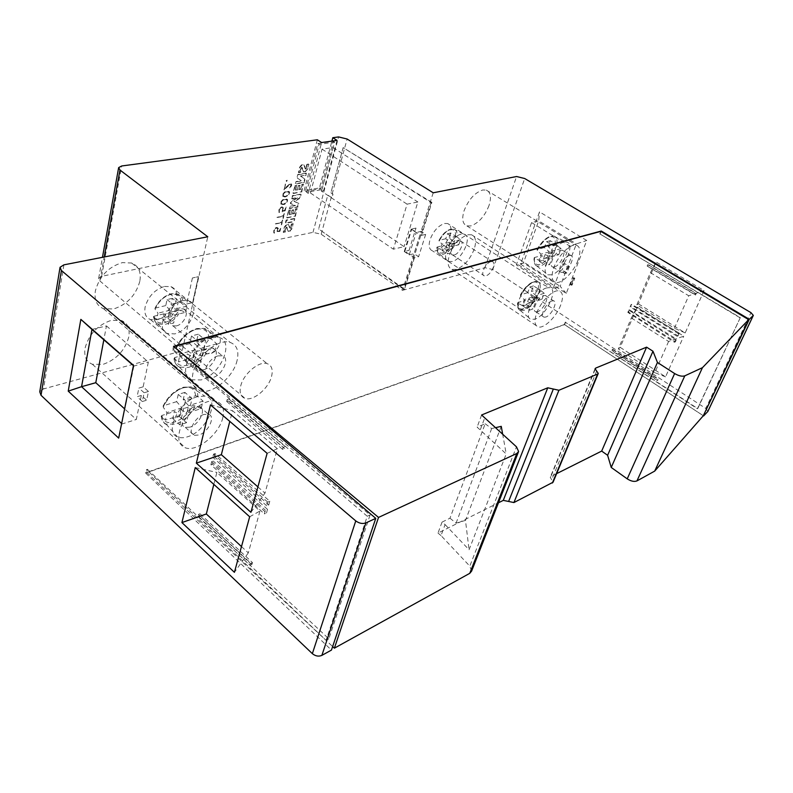 <?xml version="1.0" encoding="UTF-8"?>
<svg xmlns="http://www.w3.org/2000/svg" width="793" height="793" viewBox="0 0 793 793"><rect width="100%" height="100%" fill="white"/><g stroke="black" fill="none" stroke-linecap="round" stroke-linejoin="round"><path stroke-width="0.59" stroke-dasharray="3.96 2.97" d="M458.75 244.799L460.545 239.684L456.877 236.849C457.492 232.527 456.451 229.96 453.745 229.157L451.267 229.217C446.538 230.704 442.504 234.669 439.153 241.092L442.058 244.175L440.482 249.319L437.191 247.565C436.874 250.955 437.696 253.155 439.649 254.147L443.059 254.315C447.48 252.878 451.336 249.21 454.617 243.292L458.75 244.799L451.425 246.613L453.12 241.488L449.145 237.93L450.761 233.003L456.104 236.453L450.642 252.997L447.272 253.849L452.724 237.266L456.104 236.453M456.877 236.849L455.489 236.413L449.145 237.93M450.761 233.003L447.381 233.796L445.765 238.743L449.74 242.311L448.055 247.446L443.565 245.483L441.979 250.36L445.359 249.517L446.945 244.65L454.617 243.292M461.1 234.222C451.048 235.977 440.442 258.756 448.342 261.403L452.03 261.551C462.666 259.43 473.024 235.234 463.647 234.113L461.1 234.222M454.22 254.959L452.585 254.969C448.154 254.008 453.556 241.905 458.869 240.943L460.455 240.943C464.876 241.944 459.514 253.938 454.22 254.959M490.857 261.68C485.603 262.77 479.993 275.012 484.315 275.865L485.921 275.815C491.145 274.665 496.725 262.542 492.403 261.65L490.857 261.68M441.979 250.36L447.272 253.849M445.359 249.517L450.642 252.997M446.945 244.65L451.425 246.613M447.381 233.796L452.724 237.266M437.191 247.565L437.171 247.039L443.565 245.483M448.055 247.446L440.482 249.319M460.545 239.684L453.12 241.488M449.74 242.311L442.058 244.175M445.765 238.743L439.213 240.309L439.153 241.092M185.463 312.343L186.999 306.128L182.846 302.47C182.737 297.841 180.754 294.966 176.898 293.846L171.615 293.916C164.29 296.106 158.769 301.171 155.051 309.131L157.966 313.176L156.816 319.43L153.624 316.992C153.941 320.322 155.359 322.652 157.876 323.96L165.103 324.416C171.912 322.305 177.186 317.596 180.923 310.311L185.463 312.343L174.004 315.178L175.362 308.953L171.08 304.334L172.368 298.337L178.028 302.906L173.657 323.009L168.384 324.337L172.725 304.175L178.028 302.906M182.846 302.47L181.012 301.964L171.08 304.334M172.368 298.337L167.055 299.576L165.777 305.592L170.059 310.241L168.721 316.486L164.042 313.79L162.783 319.718L168.066 318.399L169.335 312.501L178.99 310.142L180.923 310.311M181.964 300.666C167.105 303.432 155.458 328.986 166.857 333.466L174.688 333.903C190.687 330.503 201.472 302.698 187.426 300.488L181.964 300.666M176.442 325.893L172.953 325.864C166.431 324.149 172.23 310.38 180.17 308.844L183.55 308.893C190.062 310.658 184.333 324.268 176.442 325.893M214.298 336.49C206.388 338.224 200.342 352.201 206.775 353.767L210.224 353.708C218.085 351.874 224.062 338.066 217.639 336.46L214.298 336.49M162.783 319.718L168.384 324.337M168.066 318.399L173.657 323.009M169.335 312.501L174.004 315.178M167.055 299.576L172.725 304.175M153.624 316.992L154.011 316.248L164.042 313.79M168.721 316.486L156.816 319.43M186.999 306.128L175.362 308.953M170.059 310.241L157.966 313.176M165.777 305.592L155.478 308.061L155.051 309.131M444.576 223.487L447.649 223.527C451.009 225.014 451.792 228.81 449.998 234.916C446.737 243.243 441.979 248.556 435.724 250.846L432.443 250.836C429.142 249.408 428.349 245.671 430.064 239.625C433.374 231.08 438.212 225.698 444.576 223.487M519.574 298.545C524.827 287.264 530.775 281.505 537.426 281.257C540.499 282.526 540.965 286.273 538.824 292.508C533.58 303.679 527.652 309.379 521.021 309.617C517.988 308.418 517.512 304.72 519.574 298.545M164.429 286.451L170.971 286.64C175.749 288.662 177.533 292.964 176.324 299.566C173.29 309.716 166.996 316.427 157.44 319.718L150.492 319.589C145.843 317.646 144.058 313.423 145.139 306.931C148.222 296.463 154.645 289.643 164.429 286.451M240.705 386.022C243.411 373.81 259.142 360.637 267.182 363.65C271.702 365.355 273.169 369.588 271.573 376.338C268.718 388.411 253.314 401.397 245.136 398.433C240.715 396.807 239.248 392.674 240.705 386.022M139.826 281.277C135.851 295.323 127.098 304.552 113.587 308.973L103.516 308.675C96.805 305.9 94.08 299.982 95.358 290.932C99.393 276.281 108.393 266.844 122.37 262.622L131.628 263.018C138.616 265.952 141.342 272.039 139.826 281.277M237.107 360.409C233.439 377.23 211.83 395.073 199.856 390.79C193.433 388.461 191.123 382.652 192.927 373.374C196.297 356.295 218.521 338.096 230.228 342.457C236.879 344.955 239.179 350.942 237.107 360.409M222.813 417.673C219.274 434.019 197.179 452.169 185.562 447.876C179.763 445.755 177.691 440.511 179.337 432.155C182.578 415.562 205.298 397.085 216.628 401.466C222.635 403.726 224.697 409.129 222.813 417.673M128.744 337.055C124.917 350.486 116.363 359.586 103.09 364.364L92.385 364.274C86.308 361.727 83.87 356.364 85.049 348.186C88.925 334.2 97.727 324.902 111.446 320.273L121.379 320.491C127.693 323.177 130.141 328.699 128.744 337.055M560.691 305.077C556.389 316.813 543.948 328.956 538.189 326.904C534.522 325.437 534.016 320.828 536.692 313.076C540.915 301.211 553.613 288.86 559.283 290.962C563.02 292.528 563.496 297.236 560.691 305.077M474.224 249.081C470.001 259.598 463.984 266.369 456.163 269.392L452 269.432C447.986 267.687 447.093 263.018 449.334 255.415C453.646 244.561 459.791 237.682 467.761 234.768L471.617 234.787C475.721 236.631 476.593 241.389 474.224 249.081M489.053 205.427C484.701 216.311 478.585 223.15 470.715 225.946L466.889 225.906C462.597 224.052 461.645 219.037 464.034 210.859C468.494 199.618 474.729 192.659 482.759 189.993L486.268 190.092C490.649 192.045 491.581 197.16 489.053 205.427M577.938 260.421C573.537 272.396 561.315 284.4 555.467 282.377C551.541 280.801 551.016 275.835 553.881 267.479C558.203 255.386 570.682 243.154 576.452 245.235C580.446 246.92 580.942 251.986 577.938 260.421M541.986 299.13L544.285 293.271L539.864 289.871C540.846 285.034 539.964 282.229 537.198 281.456L534.472 281.684C529.308 283.676 524.698 288.394 520.624 295.858L524.232 299.615L522.161 305.503L518.047 303.273C517.452 307.109 518.176 309.508 520.198 310.469L523.816 310.41C528.644 308.487 533.025 304.106 536.97 297.256L541.986 299.13L534.046 301.687L536.246 295.819L531.399 291.517L533.491 285.876L540.043 290.109L532.946 309.042L529.288 310.241L536.385 291.249L540.043 290.109M539.864 289.871L538.269 289.386L531.399 291.517M533.491 285.876L529.823 286.997L527.732 292.657L532.579 296.978L530.388 302.857L524.877 300.378L522.815 305.959L526.483 304.78L528.544 299.219L535.245 297.088L536.97 297.256M546.575 287.918C535.731 290.575 522.627 316.992 530.874 319.321L534.769 319.212C546.169 316.06 559.075 288.464 549.4 287.631L546.575 287.918M537.614 311.669L535.85 311.788C531.251 310.995 537.961 297.068 543.671 295.611L545.376 295.511C549.965 296.364 543.314 310.132 537.614 311.669M551.918 300.953C546.228 302.45 539.458 316.417 544.018 317.18L545.772 317.041C551.452 315.475 558.153 301.657 553.603 300.844L551.918 300.953M201.105 408.623L203.077 401.139L197.844 396.371C197.794 391.217 195.593 388.074 191.252 386.925L184.016 387.42C174.857 390.761 167.928 397.343 163.219 407.156L166.927 412.568L165.44 420.082L161.385 416.603C161.732 420.25 163.308 422.748 166.114 424.106L175.63 424.086C184.105 420.855 190.687 414.759 195.375 405.798L201.105 408.623L186.89 413.193L188.635 405.709L183.223 399.603L184.878 392.386L192.055 398.572L186.414 422.728L179.852 424.879L185.443 400.634L192.055 398.572M197.844 396.371L195.554 395.776L183.223 399.603M184.878 392.386L178.256 394.408L176.621 401.654L182.033 407.79L180.308 415.304L174.381 411.508L172.775 418.615L179.347 416.503L180.973 409.416L192.967 405.619L195.375 405.798M197.16 396.768C179.04 401.516 164.111 432.195 177.434 436.874C180.269 438.113 183.708 438.063 187.743 436.725C207.112 431.055 221.049 398.245 204.703 396.094L197.16 396.768M190.003 427.13L185.324 427.387C177.721 425.653 185.185 409.238 194.83 406.631L199.36 406.412C206.943 408.226 199.598 424.384 190.003 427.13M203.9 414.481C194.265 417.158 186.712 433.642 194.295 435.317L198.964 435.02C208.539 432.205 215.974 415.978 208.41 414.224L203.9 414.481M558.738 254.702L561.127 248.615L556.587 245.215C557.677 239.932 556.745 236.889 553.782 236.066L551.343 236.205C546.159 238.019 541.48 242.767 537.297 250.459L541.014 254.176L538.853 260.302L534.601 258.171C533.937 262.384 534.7 265.011 536.881 266.051L540.261 266.081C545.098 264.317 549.549 259.916 553.583 252.878L558.738 254.702L550.778 256.942L553.058 250.846L548.082 246.573L550.263 240.695L557.003 244.859L549.618 264.545L545.951 265.605L553.326 245.85L557.003 244.859M556.587 245.215L554.981 244.7L548.082 246.573M550.263 240.695L546.575 241.677L544.404 247.565L549.39 251.857L547.111 257.983L541.431 255.594L539.29 261.393L542.967 260.352L545.118 254.573L551.839 252.699L553.583 252.878M563.803 242.252C552.731 244.492 539.2 272.405 547.884 274.814L551.522 274.804C563.159 272.068 576.471 242.896 566.311 242.063L563.803 242.252M554.485 266.963L552.87 267.033C548.032 266.22 554.951 251.5 560.78 250.261L562.336 250.211C567.154 251.084 560.294 265.645 554.485 266.963M569.265 255.515C563.456 256.783 556.468 271.553 561.266 272.336L562.871 272.247C568.66 270.889 575.589 256.288 570.811 255.445L569.265 255.515M214.695 351.705L216.757 343.825L211.354 339.057C211.334 333.229 208.906 329.68 204.059 328.421L197.427 328.728C188.11 331.781 181.022 338.413 176.155 348.623L180.001 353.995L178.425 361.925L174.212 358.605C174.569 362.788 176.333 365.642 179.505 367.159L188.595 367.377C197.209 364.393 203.94 358.258 208.767 348.97L214.695 351.705L200.242 355.779L202.076 347.889L196.486 341.803L198.23 334.2L205.665 340.266L199.717 365.732L193.046 367.665L198.944 342.1L205.665 340.266M211.354 339.057L209.015 338.413L196.486 341.803M198.23 334.2L191.5 335.984L189.775 343.627L195.365 349.743L193.551 357.663L187.416 354.015L185.721 361.509L192.402 359.616L194.116 352.151L206.299 348.761L208.767 348.97M211.057 337.788C192.184 341.912 176.889 374.841 191.291 379.797L201.125 379.916C221.297 374.831 235.501 339.543 217.916 337.332L211.057 337.788M203.514 369.806L199.122 369.944C190.925 368.121 198.547 350.476 208.599 348.186L212.821 348.087C221.009 349.991 213.495 367.367 203.514 369.806M217.996 355.898C207.954 358.267 200.242 375.971 208.41 377.736L212.792 377.567C222.754 375.049 230.357 357.613 222.209 355.77L217.996 355.898M306.157 173.152L297.771 174.49L296.929 177.801L301.281 180.685L295.967 181.567L295.422 183.698L303.778 182.301L304.661 178.921L300.398 176.016L305.632 175.174L306.157 173.152L306.048 175.451L300.815 176.294L305.077 179.198L304.195 182.578L295.839 183.976L296.384 181.845L301.697 180.963L297.345 178.078L298.198 174.767L306.574 173.429M291.616 198.587L297.137 197.606L290.872 201.491L290.367 203.444L295.135 205.308L289.643 206.319L289.128 208.311L297.444 206.775L298.396 203.087L294.015 201.372L299.764 197.814L300.725 194.126L292.379 195.584L292.022 198.874L292.795 195.871L301.132 194.404L300.18 198.091L294.431 201.66L298.812 203.365L297.851 207.062L289.534 208.599L290.05 206.596L295.541 205.585L290.783 203.732L291.289 201.779L297.544 197.893L292.022 198.874M294.411 218.471L286.114 220.077L285.361 223.041L293.648 221.416L294.818 218.759L294.054 221.703L285.767 223.329L286.531 220.365L294.818 218.759M293.004 223.695L291.418 224.013L290.347 228.186L289.832 228.334L288.345 224.092L286.313 224.548L284.3 227.135L283.2 232.19L284.905 231.843L285.153 228.89L286.372 226.937L287.968 231.159L290.03 230.763L291.893 228.325L293.004 223.695L292.3 228.612L290.03 230.763M291.418 224.013L293.41 223.983M291.824 224.3L290.872 227.333M291.279 227.621L290.347 228.186M290.744 228.473L289.534 227.492M284.905 231.843L283.597 232.478L284.707 227.422L286.719 224.835L288.88 224.429L289.941 227.769M285.311 232.131L285.153 228.89M285.559 229.177L286.372 226.937M287.274 227.551L287.145 229.474M290.436 231.05L287.968 231.159M288.374 231.447L287.552 229.762M292.032 210.066L291.011 214.051L289.048 214.417L290.218 209.858L288.662 210.155L286.729 217.688L295.026 216.093L296.969 208.599L295.492 208.876L294.322 213.416L292.429 213.773L293.46 209.808L292.032 210.066L291.011 214.051M291.418 214.328L289.048 214.417M289.465 214.705L290.218 209.858M290.635 210.145L288.662 210.155M289.068 210.432L286.729 217.688M287.135 217.976L295.026 216.093M295.442 216.38L296.969 208.599M297.385 208.886L295.492 208.876M295.898 209.164L294.322 213.416M294.728 213.704L292.429 213.773M292.845 214.06L293.46 209.808M293.866 210.086L292.448 210.353M298.337 185.562L297.296 189.626L295.323 189.963L296.513 185.304L294.946 185.572L292.974 193.264L301.32 191.817L303.303 184.164L301.816 184.412L300.616 189.051L298.723 189.378L299.764 185.324L298.337 185.562L297.296 189.626M297.702 189.904L295.323 189.963M295.739 190.241L296.513 185.304M296.929 185.592L294.946 185.572M295.363 185.849L292.974 193.264M293.39 193.551L301.32 191.817M301.736 192.094L303.303 184.164M303.719 184.452L301.816 184.412M302.232 184.7L300.616 189.051M301.033 189.339L298.723 189.378M299.13 189.656L299.764 185.324M300.18 185.602L298.753 185.849M308.447 164.062L306.851 164.3L305.711 168.691L305.196 168.82L303.64 164.171L301.677 164.587L299.615 167.234L298.446 172.557L300.18 172.279L300.458 169.147L301.707 167.135L303.283 171.724L305.364 171.427L307.278 168.919L308.874 164.339L307.694 169.206L305.364 171.427M306.851 164.3L308.874 164.339M307.268 164.577L306.257 167.819M306.683 168.096L305.711 168.691M306.138 168.968L305.196 168.82M305.612 169.097L304.909 167.898M300.18 172.279L298.862 172.834L300.032 167.511L302.093 164.865L304.284 164.557L305.325 168.175M300.597 172.557L300.458 169.147M300.884 169.434L301.707 167.135M302.629 167.789L302.46 169.89M305.791 171.704L303.283 171.724M303.699 172.002L302.886 170.168M317.339 139.786L304.125 190.598L319.44 187.951L331.9 141.124M414.442 257.745L404.529 289.187L318.647 228.989L327.816 195.058L331.97 197.933L333.01 194.116L330.889 192.739L343.141 147.617L431.154 202.562L431.888 202.413L421.499 235.362L416.206 232.527L409.218 254.9L404.252 251.55L409.059 250.34L404.896 251.381L414.442 257.745L418.595 256.714L414.065 253.671L402.527 290.327L321.195 234.242L312.987 232.349L101.633 276.321L98.679 278.293L99.878 280.94L104.22 256.972M286.342 181.319L287.304 180.298L286.204 180.477L286.551 181.458L286.422 180.616L287.264 180.051L287.393 180.893L286.551 181.458M282.576 196.139L284.836 196.882L287.462 196.049L289.257 193.839L289.445 191.906L288.672 191.262L284.558 191.975L282.754 194.206L282.576 196.139L283.587 193.096L287.403 191.301L289.653 192.045L288.84 195.227L285.044 197.021L282.784 196.287M278.829 212.276L279.453 212.583L279.027 210.71L279.671 208.866L281.287 207.488L282.923 208.242L281.941 211.721L284.945 210.779L285.956 206.834L284.637 210.333L282.566 211.047L283.369 207.707L282.05 206.824L280.345 207.508L278.868 209.659L279.037 212.425L279.077 209.798L280.544 207.657L282.258 206.973L283.577 207.855L282.774 211.196L284.846 210.472L286.154 206.973L285.153 210.928L282.139 211.86L283.131 208.381L281.495 207.637L279.879 209.005L279.235 210.859L279.661 212.732L279.037 212.425M275.3 223.834L281.515 222.625L281.396 224.776L282.665 219.75L281.654 222.09L275.3 223.834L281.862 222.228L282.873 219.899L281.594 224.925L281.723 222.764L275.508 223.983M273.674 232.745L274.299 233.033L273.872 231.209L274.507 229.385L276.113 228.017L277.738 228.711L276.777 232.141L279.77 231.169L280.752 227.284L279.463 230.733L277.401 231.467L278.184 228.196L276.866 227.353L275.171 228.047L273.704 230.178L273.882 232.894L273.912 230.327L276.43 227.621L278.393 228.334L277.6 231.615L279.661 230.872L280.96 227.432L279.969 231.308L276.975 232.28L277.946 228.86L276.311 228.156L274.715 229.534L274.081 231.358L274.507 233.182L273.882 232.894M276.926 217.381L283.151 216.202L283.022 218.362L284.3 213.317L283.289 215.656L276.926 217.381L283.498 215.805L284.509 213.466L283.23 218.511L283.359 216.34L277.134 217.53M280.633 203.88L282.883 204.594L285.51 203.751L287.294 201.541L287.482 199.628L286.719 199.003L282.605 199.727L280.811 201.957L280.633 203.88L281.634 200.847L285.45 199.043L287.681 199.767L286.888 202.929L284.053 204.564L280.841 204.019M283.884 189.705L289.881 184.154L291.071 185.007L289.425 188.298L291.537 184.878L291.19 183.778L289.98 183.599L284.628 188.456L285.321 183.996L284.092 189.854L285.53 184.145L284.836 188.605L289.445 184.244L291.398 183.917L291.745 185.027L290.387 187.931L289.237 188.506L291.279 185.146L290.089 184.293L284.092 189.854M283.051 204.039L281.089 203.543L281.257 201.888L282.516 200.272L285.084 199.449L287.026 199.965L286.362 202.592L283.26 204.188L281.594 203.94M281.802 204.079L281.277 202.78L281.961 201.045L285.292 199.588L287.235 200.104L287.066 201.739L285.807 203.355L283.963 203.88M284.172 204.019L283.26 204.188M284.994 196.327L283.042 195.802L283.706 193.145L286.124 191.866L288.493 191.827L289.009 193.135L288.315 194.88L285.202 196.466L283.547 196.208M283.755 196.357L283.23 195.038L283.914 193.294L287.254 191.847L289.197 192.382L289.029 194.027L287.77 195.653L285.916 196.168M286.124 196.307L285.202 196.466M185.721 361.509L193.046 367.665M192.402 359.616L199.717 365.732M194.116 352.151L200.242 355.779M191.5 335.984L198.944 342.1M174.212 358.605L174.678 357.554L187.416 354.015M193.551 357.663L178.425 361.925M216.757 343.825L202.076 347.889M195.365 349.743L180.001 353.995M189.775 343.627L176.67 347.175L176.155 348.623M539.29 261.393L545.951 265.605M542.967 260.352L549.618 264.545M545.118 254.573L550.778 256.942M546.575 241.677L553.326 245.85M534.601 258.171L534.452 257.537L541.431 255.594M547.111 257.983L538.853 260.302M561.127 248.615L553.058 250.846M549.39 251.857L541.014 254.176M544.404 247.565L537.248 249.508L537.297 250.459M172.775 418.615L179.852 424.879M179.347 416.503L186.414 422.728M180.973 409.416L186.89 413.193M178.256 394.408L185.443 400.634M161.385 416.603L161.861 415.482L174.381 411.508M180.308 415.304L165.44 420.082M203.077 401.139L188.635 405.709M182.033 407.79L166.927 412.568M176.621 401.654L163.745 405.649L163.219 407.156M522.815 305.959L529.288 310.241M526.483 304.78L532.946 309.042M528.544 299.219L534.046 301.687M529.823 286.997L536.385 291.249M518.047 303.273L517.918 302.589L524.877 300.378M530.388 302.857L522.161 305.503M544.285 293.271L536.246 295.819M532.579 296.978L524.232 299.615M527.732 292.657L520.595 294.877L520.634 295.858M445.091 524.599L469.059 549.747L506.212 453.943L477.118 427.14L485.157 423.759L449.968 518.206L442.038 522.121L445.091 524.599L441.017 535.572L469.793 566.123L516.471 446.826M449.968 518.206L456.084 523.122L465.471 520.416L469.059 549.747M501.255 426.356L465.471 520.416M502.613 433.92L506.212 453.943M485.157 423.759L491.67 428.567L495.833 427.605M491.67 428.567L456.084 523.122M480.38 429.558L484.89 417.415M481.599 414.997L477.118 427.14M321.918 189.606L334.596 142.175L319.143 144.306L306.604 192.283L321.918 189.606L323.574 190.716L321.413 191.103L404.073 246.653L393.368 249.19L407.106 204.148L417.881 201.987L404.073 246.653M306.604 192.283L308.269 193.413L321.611 142.532M321.413 191.103L333.05 147.557L322.027 149.124L310.479 193.026L308.269 193.413M310.479 193.026L393.368 249.19M305.364 191.44L320.679 188.774L333.328 141.362L317.864 143.483L305.364 191.44L304.125 190.598M319.44 187.951L320.679 188.774M334.596 142.175L333.328 141.362M337.065 140.411L323.574 190.716M631.337 317.953L668.588 341.466L683.735 336.173L637.116 307.089L631.337 317.953L618.342 348.91L620.185 347.364L637.116 307.089M257.894 486.902L264.971 493.137L277.372 448.729L232.498 410.705L229.792 421.4M250.915 512.308L264.971 493.137M210.472 404.866L232.498 410.705M241.488 546.585L248.298 552.899L259.975 511.029L216.856 472.43L213.832 484.374M248.298 552.899L234.411 572.328M249.676 516.788L259.975 511.029M739.988 317.765L599.815 233.895L740.305 317.636L697.731 408.593L565.27 322.206L697.414 408.752L740.305 317.636M703.312 415.74L564.358 324.515L565.27 322.206M564.358 324.515L146.725 472.41L147.399 469.337L146.457 469.674L326.062 640.308L367.238 516.253L172.696 350.189L173.538 346.363M565.607 322.077L564.606 324.654L145.704 473.094L146.457 469.674M650.359 272.643L688.74 295.769L674.417 328.252L636.838 304.849L650.359 272.643L656.069 261.987L638.464 303.868L636.838 304.849M638.464 303.868L685.182 332.921L704.095 290.595L656.069 261.987M704.095 290.595L688.74 295.769M333.05 147.557L417.881 201.987M322.027 149.124L407.106 204.148M319.143 144.306L317.864 143.483M564.557 263.544L562.455 264.158L567.263 267.112L569.384 266.478L564.557 263.544L562.128 269.937L560.027 270.562L564.775 273.605L567.263 267.112M402.527 290.327L484.929 267.697L492.77 269.531L705.77 408.445L750.961 312.66M620.185 347.364L665.565 376.844L683.735 336.173M520.585 264.158L566.281 293.4L586.751 240.487L539.518 211.87L520.585 264.158L523.42 262.88L538.675 220.87L539.518 211.87M668.588 341.466L654.83 372.66L665.565 376.844M654.83 372.66L618.342 348.91M560.027 270.562L553.207 288.503L560.165 286.313L523.42 262.88L516.342 264.862L531.578 222.595L538.675 220.87L576.402 243.907L569.424 245.83L562.455 264.158M553.207 288.503L516.342 264.862M531.578 222.595L569.424 245.83M566.281 293.4L560.165 286.313L576.402 243.907L586.751 240.487M569.384 266.478L566.896 272.961L562.128 269.937M600.162 233.796L601.054 231.536M564.606 324.654L703.322 415.72M599.815 233.895L600.797 231.387M172.696 350.189L173.677 349.921L174.311 347.017M404.856 251.351L411.785 229.028L415.998 228.087L411.785 229.028M409.218 254.9L414.065 253.671L421.073 231.378L416.9 232.369L411.171 229.207L416.206 232.527M431.888 202.413L343.161 147.617L330.909 192.739M421.499 235.362L425.663 234.401L421.073 231.378L414.065 253.671M431.154 202.562L403.806 289.386L404.529 289.187M425.663 234.401L418.595 256.714M403.806 289.386L318.647 228.989M330.889 192.739L332.971 194.126L331.93 197.933L327.816 195.058M404.252 251.55L411.171 229.207M409.059 250.34L415.998 228.087M63.906 264.842L43.516 388.927L182.221 350.833L207.776 236.77M433.206 192.788L421.073 231.378M182.221 350.833L99.878 280.94M145.704 473.094L331.454 650.082M43.516 388.927L39.759 391.811M707.891 411.389L705.77 408.445M267.122 453.338L277.372 448.729M195.256 467.583L216.856 472.43M91.968 329.432L106.44 325.913L103.833 339.8M106.44 325.913L148.35 362.054L143.146 386.835L148.489 391.464L146.626 400.217L141.342 395.439L136.297 419.487L124.62 408.881M133.412 365.632L133.888 366.039L148.35 362.054M118.672 438.113L133.888 366.039L133.482 365.325M141.342 395.439L137.08 396.718L138.874 388.084L143.146 386.835M121.636 423.531L122.092 423.948L136.297 419.487M148.489 391.464L144.157 392.753L142.304 401.526L137.08 396.718M142.304 401.526L146.626 400.217M144.157 392.753L138.874 388.084M173.677 349.921L370.083 514.954L328.827 638.811L147.399 469.337M328.827 638.811L326.062 640.308M370.083 514.954L367.238 516.253M566.896 272.961L564.775 273.605M685.182 332.921L674.417 328.252M146.725 472.41L332.644 646.543M595.146 369.469L550.907 476.514L556.627 473.649M550.907 476.514L550.233 477.287L553.058 482.233M442.038 522.121L437.984 533.084L498.46 502.792M437.984 533.084L441.017 535.572M471.597 571.129L469.793 566.123M192.412 277.986L186.652 303.997L192.6 302.569L198.399 276.648L192.412 277.986L198.438 276.688L192.6 302.569M186.652 303.997L192.64 302.599M251.966 564.368L252.461 562.614L200.014 513.785L199.578 515.519L251.966 564.368L249.914 565.3L198.062 516.124L198.498 514.389L200.014 513.785M199.578 515.519L198.062 516.124M249.914 565.3L250.41 563.545L198.498 514.389M250.41 563.545L252.461 562.614M266.468 513.031L267.509 509.374L265.417 510.236L264.386 513.904L266.468 513.031L212.445 464.113L210.908 464.678L264.386 513.904M210.908 464.678L211.672 461.625L213.208 461.06L212.445 464.113M211.672 461.625L265.417 510.236M267.509 509.374L213.208 461.06M675.616 339.553L674.407 342.259L627.818 312.383L628.76 310.122L675.616 339.553L676.578 339.146L675.378 341.852L628.552 312.115L627.818 312.383M628.552 312.115L629.493 309.865L628.76 310.122M629.493 309.865L676.578 339.146M674.407 342.259L675.378 341.852M214.308 456.669L268.758 504.933L266.666 505.795L267.707 502.098L269.798 501.245L215.081 453.596L214.308 456.669L212.762 457.224L213.535 454.151L215.081 453.596M267.707 502.098L213.535 454.151M268.758 504.933L269.798 501.245M266.666 505.795L212.762 457.224M612.365 349.406L658.012 379.213L657.427 380.531L611.829 350.704L612.365 349.406L612.166 350.575L657.754 380.382L658.012 379.213M612.702 349.267L658.339 379.064M285.242 446.588L228.741 399.008L228.265 400.951L284.687 448.541L285.242 446.588L283.121 447.371L282.566 449.334L284.687 448.541M228.265 400.951L226.689 401.456L227.175 399.513L283.121 447.371M227.175 399.513L228.741 399.008M226.689 401.456L282.566 449.334M647.138 266.071L647.722 264.664L695.996 293.608L695.372 295.026L647.138 266.071L648.059 264.565L696.323 293.479L695.372 295.026M695.699 294.907L647.475 265.962M677.063 336.272L630.108 306.881L631.793 304.353L631.059 304.611L678.273 333.556L677.063 336.272L678.035 335.875L630.841 306.613M678.035 335.875L679.244 333.159L678.273 333.556M679.244 333.159L631.793 304.353M630.108 306.881L631.059 304.611M571.257 285.341L573.914 278.492L574.806 278.204L572.149 285.054L570.286 284.717L572.149 285.054M570.286 284.717L572.923 277.887L573.914 278.492M572.923 277.887L574.806 278.204M573.825 277.6L571.188 284.429M455.489 236.413C455.975 231.348 454.22 229.108 450.236 229.692C445.993 231.011 442.316 234.55 439.213 240.309M437.171 247.039C437.032 251.659 438.866 253.611 442.653 252.917C446.598 251.659 450.097 248.407 453.13 243.144M181.012 301.964C180.427 295.908 176.958 293.4 170.604 294.441C164.012 296.384 158.967 300.924 155.478 308.061M154.011 316.248C155.061 321.72 158.59 323.871 164.577 322.682C170.683 320.818 175.491 316.635 178.99 310.142M538.269 289.386C539.181 283.666 537.485 281.267 533.183 282.189C528.544 283.953 524.351 288.186 520.595 294.877M517.918 302.589C517.433 307.763 519.237 309.835 523.33 308.784C527.642 307.089 531.617 303.194 535.245 297.088M195.554 395.776C194.909 388.699 190.627 386.092 182.727 387.965C174.5 390.939 168.166 396.837 163.745 405.649M161.861 415.482C163.15 421.817 167.521 423.968 174.985 421.906C182.568 419.051 188.565 413.629 192.967 405.619M554.981 244.7C555.972 238.683 554.317 236.036 550.015 236.76C545.356 238.376 541.104 242.618 537.248 249.508M534.452 257.537C533.887 263.008 535.662 265.298 539.765 264.416C544.097 262.87 548.122 258.964 551.839 252.699M209.015 338.413C208.43 330.83 204.118 327.806 196.089 329.363C187.713 332.079 181.24 338.016 176.67 347.175M174.678 357.554C175.927 364.393 180.348 366.921 187.931 365.137C195.643 362.51 201.769 357.058 206.299 348.761M312.987 232.349L338.601 136.931M101.633 276.321L121.676 165.985M492.77 269.531L524.698 178.524M484.929 267.697L516.58 176.522M321.195 234.242L347.116 139.013M596.663 371.065L551.641 479.755M438.935 240.507C442.286 234.232 446.281 230.436 450.93 229.127L453.745 229.157M439.649 254.147L448.342 261.403M452.585 254.969L484.315 275.865M460.455 240.943L492.403 261.65M453.626 229.127L463.647 234.113M439.758 254.186C437.607 253.145 436.656 250.826 436.893 247.238M154.913 308.457C158.65 300.676 164.101 295.789 171.268 293.787L176.898 293.846M157.876 323.96L166.857 333.466M172.953 325.864L206.775 353.767M183.55 308.893L217.639 336.46M176.661 293.787L187.426 300.488M158.085 324.059C156.39 324.03 154.833 321.561 153.426 316.645M537.426 281.257L447.649 223.527M170.971 286.64L267.182 363.65M103.516 308.675L199.856 390.79M92.385 364.274L185.562 447.876M452 269.432L538.189 326.904M466.889 225.906L555.467 282.377M520.327 295.095C524.322 287.879 528.872 283.369 533.996 281.555L537.198 281.456M520.198 310.469L530.874 319.321M535.85 311.788L544.018 317.18M163.061 406.204C167.739 396.659 174.549 390.325 183.5 387.212L191.252 386.925M166.114 424.106L177.434 436.874M185.324 427.387L194.295 435.317M536.98 249.716C541.094 242.261 545.733 237.722 550.897 236.096L553.782 236.066M536.881 266.051L547.884 274.814M552.87 267.033L561.266 272.336M175.977 347.701C180.824 337.749 187.822 331.365 196.951 328.54L204.059 328.421M179.505 367.159L191.291 379.797M199.122 369.944L208.41 377.736M212.821 348.087L222.209 355.77M203.761 328.361L217.916 337.332M179.763 367.268C176.324 365.603 174.391 362.55 173.945 358.109M562.336 250.211L570.811 255.445M553.673 236.046L566.311 242.063M536.98 266.091C534.512 264.912 533.58 262.136 534.185 257.745M199.36 406.412L208.41 414.224M190.984 386.865L204.703 396.094M166.342 424.215C164.666 424.453 162.922 421.747 161.138 416.087M545.376 295.511L553.603 300.844M537.089 281.436L549.4 287.631M520.287 310.509C517.998 309.399 517.115 306.832 517.641 302.817M486.268 190.092L576.452 245.235M471.617 234.787L559.283 290.962M121.379 320.491L216.628 401.466M131.628 263.018L230.228 342.457M150.492 319.589L245.136 398.433M521.021 309.617L432.443 250.836M60.04 267.291L59.941 267.905M98.679 278.293L102.466 257.319M518.612 451.524L518.374 452.129M595.057 368.755L550.233 477.287"/><path stroke-width="1.19" d="M331.9 141.124L332.812 137.704L337.065 140.411L321.611 142.532L317.339 139.786L121.676 165.985L118.653 167.61L119.971 170.039L207.776 236.77L63.906 264.842L60.04 267.291L61.448 270.512L41.028 395.291L312.353 653.65C315.465 656.168 318.647 656.743 321.879 655.375L331.454 650.082L375.763 518.364L365.91 522.914C362.55 524.064 359.17 523.39 355.77 520.902L61.448 270.512M375.763 518.364L173.538 346.363L601.253 231.021L749.276 319.311L753.33 315.406L750.961 312.66L524.698 178.524L516.58 176.522L433.206 192.788L347.116 139.013L338.601 136.931L332.812 137.704M495.833 427.605L501.255 426.356L502.613 433.92M498.46 502.792L503.287 500.373L547.755 387.797L481.599 414.997L516.471 446.826L518.612 451.524L516.818 453.497L378.529 517.423L334.378 648.178L332.644 646.543M229.792 421.4L221.346 454.696L257.894 486.902M221.346 454.696L196.337 463.142L250.915 512.308L267.122 453.338L210.472 404.866L196.337 463.142M181.924 522.577L234.411 572.328L249.676 516.788L195.256 467.583L181.924 522.577L206.329 513.973L241.488 546.585M601.054 231.536L601.253 231.021M703.322 415.72L749.276 319.311M174.311 347.017L378.529 517.423M748.691 319.648L703.312 415.74L654.701 471.101L636.957 480.915L684.795 375.842L702.439 367.684L748.691 319.648L600.797 231.387L174.43 346.482M59.941 267.905L39.759 391.811L41.028 395.291M703.639 415.919L707.891 411.389L753.201 315.673M80.846 319.371L133.482 365.325L118.672 438.113L68.228 391.137L81.57 386.687L91.968 329.432L80.846 319.371L68.228 391.137M213.832 484.374L206.329 513.973M103.833 339.8L95.784 382.702L81.57 386.687L121.636 423.531M124.62 408.881L95.784 382.702M91.968 329.432L133.412 365.632M518.374 452.129L471.597 571.129L469.753 573.339L334.378 648.178M636.957 480.915C634.261 481.946 631.02 481.262 627.223 478.853L674.625 373.543L657.447 362.46L652.976 351.24L646.592 347.156L595.721 368.071L595.057 368.755L598.269 373.394L597.615 374.068L558.916 390.265L547.755 387.797M556.627 473.649L601.679 451.078L607.616 455.291L611.234 467.454L627.223 478.853M558.916 390.265L513.933 502.554L553.058 482.233L598.18 373.622M513.933 502.554L508.61 501.463L553.336 389.036M503.287 500.373L508.61 501.463M684.795 375.842C682.079 376.675 678.689 375.902 674.625 373.543M654.701 471.101L702.439 367.684M611.234 467.454L657.447 362.46M607.616 455.291L652.976 351.24M601.679 451.078L646.592 347.156M104.22 256.972L119.971 170.039M707.663 411.795L753.112 315.773M312.353 653.65L355.77 520.902M321.879 655.375L365.91 522.914M469.753 573.339L516.818 453.497M595.721 368.071L595.146 369.469M552.374 483.016L597.615 374.068M102.466 257.319L118.593 167.938"/></g></svg>
